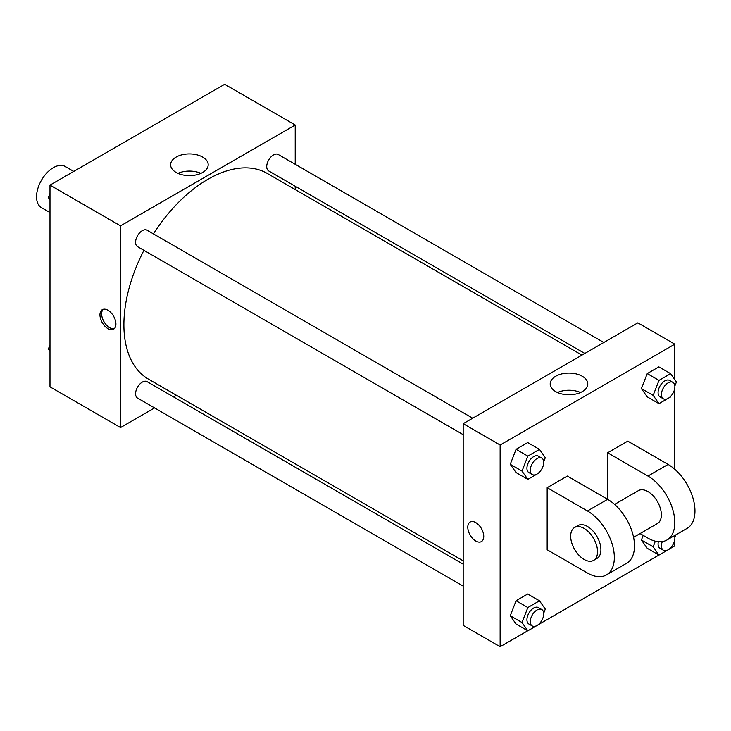 <?xml version="1.0" encoding="UTF-8"?>
<svg xmlns="http://www.w3.org/2000/svg" width="731" height="731" viewBox="0 0 731 731"><rect width="100%" height="100%" fill="white"/><g stroke="black" fill="none" stroke-linecap="round" stroke-linejoin="round"><path stroke-width="1.1" d="M73.74 171.419L65.223 166.494A23.758 13.715 120 0 0 46.921 172.863A23.758 13.715 120 0 0 36.55 196.767A23.758 13.715 120 0 0 41.466 207.641L49.991 212.557M154.57 407.916L120.533 427.562L49.991 386.836L49.991 185.126L224.673 84.275L295.214 125.01L295.214 164.301M176.445 395.279L173.567 396.942M143.925 250.34A118.769 68.568 120 0 0 123.895 324.774A118.769 68.568 120 0 0 148.494 379.142L463.18 560.823M581.949 355.111L267.254 173.43A118.769 68.568 120 0 0 153.428 233.883M295.214 186.25L295.214 189.567M120.533 427.562L120.533 225.861L295.214 125.01M603.824 342.483L278.2 154.479A9.503 5.482 120 0 0 270.872 157.028A9.503 5.482 120 0 0 266.724 166.586A9.503 5.482 120 0 0 268.697 170.935L584.818 353.448M463.18 564.149L147.05 381.628A9.503 5.482 120 0 0 139.731 384.177A9.503 5.482 120 0 0 135.582 393.744A9.503 5.482 120 0 0 137.547 398.093L463.18 586.088M463.18 434.653L137.547 246.658A9.503 5.482 -60 0 1 137.547 235.684A9.503 5.482 -60 0 1 147.05 230.201L472.674 418.196M120.533 225.861L49.991 185.126M176.107 172.434A18.796 10.846 180 0 1 170.606 164.767A18.796 10.846 180 0 1 189.393 153.912A18.796 10.846 180 0 1 208.189 164.767A18.796 10.846 180 0 1 196.584 174.791A18.796 10.846 180 0 1 176.107 172.434M115.918 324.043A11.285 6.515 60 0 1 113.579 329.206A11.285 6.515 60 0 1 102.294 322.7A11.285 6.515 60 0 1 102.294 309.67A11.285 6.515 60 0 1 110.993 312.694A11.285 6.515 60 0 1 115.918 324.043M114.356 328.612A11.285 6.515 60 0 1 103.985 321.722A11.285 6.515 60 0 1 103.208 309.286M177.898 173.348A18.796 10.846 180 0 1 200.897 173.348M527.773 630.762L500.132 646.725L463.18 625.389L463.18 423.678L637.861 322.828L674.814 344.164L674.814 379.627M49.991 199.938L48.365 197.626L49.991 193.432M54.14 182.732L65.881 175.952M49.991 198.567L48.365 197.626M185.29 107.018L197.032 100.238M49.991 351.373L48.365 349.062L49.991 344.868M49.991 350.003L48.365 349.062M539.834 471.733L539.469 472.646L527.837 479.372L522.016 471.093L527.837 456.098L539.469 449.373L545.289 457.652L543.709 461.745M541.762 458.081L538.409 456.144A9.503 5.482 120 0 0 531.081 458.693A9.503 5.482 120 0 0 526.932 468.251A9.503 5.482 120 0 0 528.906 472.601L532.259 474.538A9.503 5.482 120 0 0 541.762 469.055A9.503 5.482 120 0 0 541.762 458.081A9.503 5.482 120 0 0 534.443 460.631A9.503 5.482 120 0 0 530.295 470.188A9.503 5.482 120 0 0 532.259 474.538M527.837 479.372L516.077 472.582L510.256 464.304L516.077 449.309L527.718 442.584L539.469 449.373M522.016 471.093L510.256 464.304L516.077 449.309L527.718 442.584M527.837 456.098L516.077 449.309M670.976 396.01L670.619 396.933L658.978 403.649L653.167 395.37L658.978 380.376L670.619 373.66L676.44 381.938L674.85 386.032M672.913 382.368L669.55 380.431A9.503 5.482 120 0 0 662.231 382.971A9.503 5.482 120 0 0 658.083 392.538A9.503 5.482 120 0 0 660.047 396.887L663.41 398.824A9.503 5.482 120 0 0 672.913 393.342A9.503 5.482 120 0 0 672.913 382.368A9.503 5.482 120 0 0 665.585 384.908A9.503 5.482 120 0 0 661.445 394.475A9.503 5.482 120 0 0 663.41 398.824M658.978 403.649L647.227 396.86L641.407 388.59L647.227 373.587L658.859 366.871L670.619 373.66M653.167 395.37L641.407 388.59L647.227 373.587L658.859 366.871M658.978 380.376L647.227 373.587M539.834 623.168L539.469 624.082L527.837 630.807L522.016 622.529L527.837 607.534L539.469 600.809L545.289 609.087L543.709 613.181M541.762 609.517L538.409 607.58A9.503 5.482 120 0 0 531.081 610.12A9.503 5.482 120 0 0 526.932 619.687A9.503 5.482 120 0 0 528.906 624.036L532.259 625.974A9.503 5.482 120 0 0 541.762 620.491A9.503 5.482 120 0 0 541.762 609.517A9.503 5.482 120 0 0 534.443 612.066A9.503 5.482 120 0 0 530.295 621.624A9.503 5.482 120 0 0 532.259 625.974M527.837 630.807L516.077 624.018L510.256 615.74L516.077 600.745L527.718 594.02L539.469 600.809M522.016 622.529L510.256 615.74L516.077 600.745L527.718 594.02M527.837 607.534L516.077 600.745M675.864 534.836L674.85 537.459M670.976 547.446L670.619 548.369L658.978 555.085L653.167 546.806L655.341 541.187M658.339 541.698A9.503 5.482 120 0 0 658.083 543.974A9.503 5.482 120 0 0 660.047 548.323L663.41 550.26A9.503 5.482 120 0 0 671.807 546.441A9.503 5.482 120 0 0 674.448 535.659M658.978 555.085L647.227 548.296L641.407 540.017L643.207 535.384L641.407 540.017L653.167 546.806M662.304 541.598A9.503 5.482 120 0 0 661.445 545.911A9.503 5.482 120 0 0 663.41 550.26M475.771 541.022A11.285 6.515 -120 0 0 481.418 541.58A11.285 6.515 60 0 1 475.771 541.022A11.285 6.515 60 0 1 468.397 531.081A11.285 6.515 60 0 1 470.134 522.035A11.285 6.515 -120 0 0 468.407 531.072A11.285 6.515 -120 0 0 475.771 541.022M470.134 522.035A11.285 6.515 60 0 1 481.418 528.55A11.285 6.515 60 0 1 481.418 541.58M500.132 646.725L500.132 445.015L463.18 423.678L637.861 322.828M463.18 625.389L463.18 423.678M582.278 376.255A18.796 10.846 180 0 1 587.788 383.921A18.796 10.846 180 0 1 568.992 394.777A18.796 10.846 180 0 1 550.205 383.921A18.796 10.846 180 0 1 561.801 373.897A18.796 10.846 180 0 1 582.278 376.255M500.132 445.015L674.814 344.164M580.496 392.501A18.796 10.846 0 0 0 557.497 392.501M674.814 387.85L674.814 469.275M674.814 539.286L674.814 545.874L670.656 548.268M658.914 555.048L539.515 623.982M647.227 548.296L641.407 540.017M647.227 396.86L641.407 388.59M516.077 472.582L510.256 464.304M516.077 624.018L510.256 615.74M547.163 487.687L587.468 510.96A38.003 21.939 60 0 1 612.295 544.449A38.003 21.939 60 0 1 606.474 574.904A38.003 21.939 60 0 1 587.468 573.022L547.163 549.749L547.163 487.687L567.311 476.045L607.625 499.319L607.625 452.772L627.783 441.14L668.088 464.413A38.003 21.939 60 0 1 692.924 497.902A38.003 21.939 60 0 1 687.094 528.358L666.937 539.999A38.003 21.939 60 0 1 647.94 538.117L640.064 533.566M606.474 574.904L626.631 563.272A38.003 21.939 -120 0 0 632.452 532.817A38.003 21.939 -120 0 0 607.625 499.319L587.468 510.96M614.579 504.399L638.437 490.62A19.006 10.974 60 0 1 653.075 495.719A19.006 10.974 60 0 1 661.372 514.834A19.006 10.974 60 0 1 657.434 523.533L633.585 537.312M668.088 464.413L647.94 476.045L607.625 452.772M647.94 476.045A38.003 21.939 60 0 1 672.767 509.544A38.003 21.939 60 0 1 666.937 539.999M574.612 527.471L577.965 525.534A19.006 10.974 60 0 1 592.613 530.624A19.006 10.974 60 0 1 600.909 549.749A19.006 10.974 60 0 1 596.971 558.447L593.609 560.385A19.006 10.974 60 0 1 574.612 549.42A19.006 10.974 60 0 1 574.612 527.471A19.006 10.974 60 0 1 589.25 532.561A19.006 10.974 60 0 1 597.547 551.686A19.006 10.974 60 0 1 593.609 560.385"/></g></svg>
